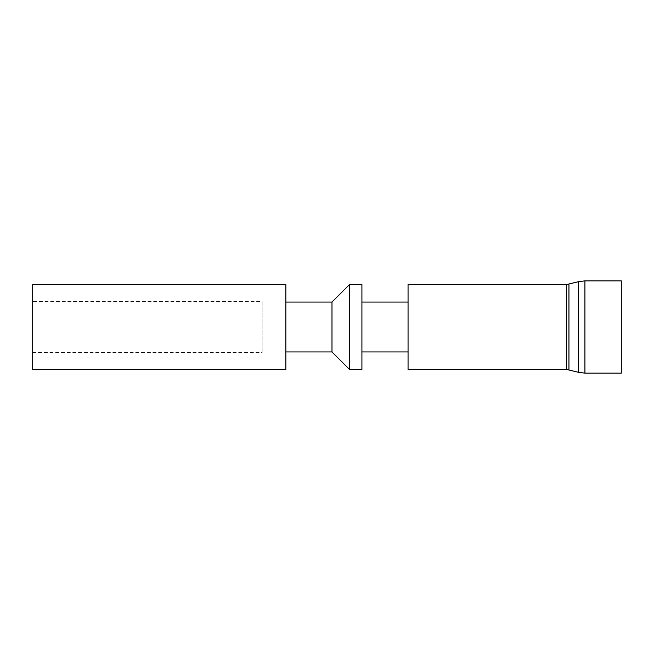 <?xml version="1.0" encoding="UTF-8"?>
<svg xmlns="http://www.w3.org/2000/svg" width="654" height="654" viewBox="0 0 654 654"><rect width="100%" height="100%" fill="white"/><g stroke="black" fill="none" stroke-linecap="round" stroke-linejoin="round"><path stroke-width="0.49" stroke-dasharray="3.27 2.45" d="M408.055 284.604L408.055 369.396M408.055 302.058L408.055 351.942L408.055 302.058M361.915 302.058L361.915 351.942L361.915 302.058M361.915 284.604L361.915 369.396M621.3 373.14L621.3 280.86M349.449 284.604L349.449 369.396M331.987 351.942L331.987 302.058M285.847 302.058L285.847 351.942L285.847 302.058M285.847 284.604L285.847 369.396M32.7 369.396L32.7 284.604M32.7 301.437L32.7 352.563L32.7 301.437L262.156 301.437L262.156 352.563L262.156 301.437M32.7 352.563L262.156 352.563M568.947 369.739L568.947 284.261M566.364 369.396L566.364 284.604M578.471 372.289L578.471 281.711M584.921 373.14L584.921 280.86"/><path stroke-width="0.98" d="M566.364 284.604L578.471 281.711L578.471 372.289L566.364 369.396L408.055 369.396L408.055 284.604L566.364 284.604L566.364 369.396M578.471 281.711L584.921 280.86L584.921 373.14L578.471 372.289M361.915 351.942L408.055 351.942M361.915 302.058L408.055 302.058M584.921 373.14L621.3 373.14L621.3 280.86L584.921 280.86M361.915 369.396L361.915 284.604L349.449 284.604L349.449 369.396L361.915 369.396M285.847 302.058L331.987 302.058L331.987 351.942L349.449 369.396M331.987 302.058L349.449 284.604M285.847 351.942L331.987 351.942M285.847 369.396L285.847 284.604L32.7 284.604L32.7 369.396L285.847 369.396M568.947 284.261L568.947 369.739"/></g></svg>
